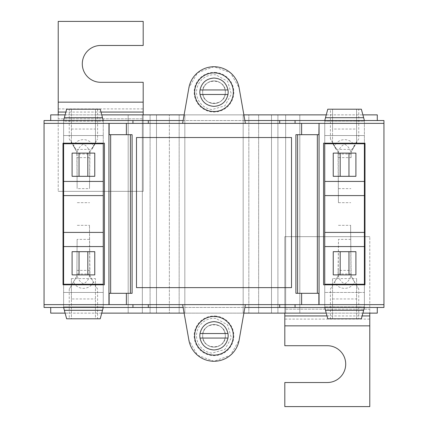 <?xml version="1.0" encoding="UTF-8"?>
<svg xmlns="http://www.w3.org/2000/svg" width="428" height="428" viewBox="0 0 428 428"><rect width="100%" height="100%" fill="white"/><g stroke="black" fill="none" stroke-linecap="round" stroke-linejoin="round"><path stroke-width="0.32" stroke-dasharray="2.14 1.6" d="M101.736 313.13L65.12 313.13M50.713 313.13L377.287 313.13M362.88 313.13L326.264 313.13M243.88 313.13L184.12 313.13L188.898 340.217L197.554 355.267L214 361.28L230.446 355.267L239.102 340.217L244.88 307.47L377.287 307.47L50.713 307.47L183.12 307.47L184.12 313.13M184.826 313.13L258.64 313.13L169.36 313.13L184.826 313.13L184.826 114.87L184.826 313.13L184.826 114.87L243.174 114.87L243.174 313.13L243.174 114.87L248.839 114.87L248.839 313.13L248.839 114.87L248.839 313.13L248.839 114.87L271.496 114.87L271.496 313.13L258.64 313.13L271.496 313.13L271.496 114.87L271.496 313.13L271.496 114.87L285.658 114.87L285.658 313.13L299.819 313.13L277.911 313.13L285.658 313.13L285.658 114.87L299.819 114.87L299.819 313.13L299.819 114.87L285.658 114.87L285.658 313.13L285.658 114.87L277.911 114.87L277.911 313.13L277.911 114.87L258.64 114.87L258.64 313.13L258.64 114.87L243.174 114.87L243.174 313.13L243.174 114.87L184.826 114.87L184.826 313.13M169.36 313.13L150.089 313.13L169.36 313.13L169.36 114.87L156.504 114.87L156.504 313.13L156.504 114.87L156.504 313.13L156.504 114.87L142.342 114.87L142.342 313.13L128.181 313.13L150.089 313.13L142.342 313.13L142.342 114.87L128.181 114.87L128.181 313.13L128.181 114.87L142.342 114.87L142.342 313.13L142.342 114.87L150.089 114.87L150.089 313.13L150.089 114.87L169.36 114.87L169.36 313.13M183.12 307.47L182.622 304.634L245.378 304.634L244.88 307.47M225.331 335.809C226.128 350.393 201.872 350.393 202.669 335.809C201.872 321.219 226.128 321.219 225.331 335.809A11.331 11.331 0 0 1 214 347.135A11.331 11.331 0 0 1 202.669 335.809A11.331 11.331 0 0 1 214 324.478A11.331 11.331 0 0 1 225.331 335.809M184.826 114.87L179.161 114.87L179.161 313.13L179.161 114.87L179.161 313.13L179.161 114.87L169.36 114.87L184.826 114.87M44.057 304.634L182.622 304.634M383.943 304.634L245.378 304.634M65.12 114.87L101.736 114.87M243.88 114.87L184.12 114.87L188.898 87.783L197.554 72.733L214 66.72L230.446 72.733L239.102 87.783L245.378 123.366L383.943 123.366M326.264 114.87L362.88 114.87M377.287 114.87L50.713 114.87M44.057 307.47L44.057 120.53L383.943 120.53L383.943 307.47L44.057 307.47M103.255 307.47L103.255 120.53L103.255 307.47L103.255 284.24L103.255 307.47L63.601 307.47L63.601 306.871L103.255 306.871L63.601 306.871L63.601 120.53L63.601 143.76L103.255 143.76L63.601 143.76L63.601 120.53L103.255 120.53L100.222 109.204L66.64 109.204L63.601 120.53L103.255 120.53L63.601 120.53L63.601 121.129L103.255 121.129L63.601 121.129L63.601 135.542L103.255 135.542L63.601 135.542L63.601 292.458L103.255 292.458L63.601 292.458L63.601 307.47L103.255 307.47L63.601 307.47L63.601 284.24L63.601 307.47L66.64 318.796L100.222 318.796L103.255 307.47M63.601 284.24L103.255 284.24L63.601 284.24M324.745 307.47L324.745 120.53L324.745 143.76L324.745 120.53L364.399 120.53L364.399 143.76L324.745 143.76L364.399 143.76L364.399 120.53L324.745 120.53L324.745 307.47L364.399 307.47L364.399 284.24L324.745 284.24L324.745 307.47L324.745 284.24L364.399 284.24L364.399 307.47L324.745 307.47L364.399 307.47L364.399 120.53L364.399 121.129L324.745 121.129L364.399 121.129L364.399 135.542L324.745 135.542L364.399 135.542L324.745 135.542L364.399 135.542L364.399 292.458L324.745 292.458L364.399 292.458L324.745 292.458L364.399 292.458L364.399 306.871L324.745 306.871L364.399 306.871L364.399 307.47L361.36 318.796L327.778 318.796L324.745 307.47M132.097 293.308L109.124 293.308M132.097 134.692L109.124 134.692M295.903 134.692L318.876 134.692M295.903 293.308L318.876 293.308M233.319 335.787A19.319 19.319 0 0 0 214 316.469A19.319 19.319 0 0 0 194.681 335.787A19.319 19.319 0 0 0 214 355.106A19.319 19.319 0 0 0 233.319 335.787M245.378 123.366L182.622 123.366L183.12 120.53L50.713 120.53L244.88 120.53M183.12 120.53L184.12 114.87M202.669 92.207C201.872 77.623 226.128 77.623 225.331 92.207C226.128 106.797 201.872 106.797 202.669 92.207A11.331 11.331 0 0 1 214 80.881A11.331 11.331 0 0 1 225.331 92.207A11.331 11.331 0 0 1 214 103.539A11.331 11.331 0 0 1 202.669 92.207M182.622 123.366L44.057 123.366M62.996 143.193L63.034 284.807L104.389 284.807L104.427 143.193L62.996 143.193M323.573 143.193L323.573 284.807L364.966 284.807L365.004 143.193L323.573 143.193M136.489 287.643L136.489 137.527L291.511 137.527L291.511 287.643L136.489 287.643M233.319 92.213A19.319 19.319 0 0 0 214 72.894A19.319 19.319 0 0 0 194.681 92.213A19.319 19.319 0 0 0 214 111.531A19.319 19.319 0 0 0 233.319 92.213M143.193 114.87L143.193 191.343L143.193 118.834L58.219 118.834L58.219 191.343L143.193 191.343L58.219 191.343L143.193 191.343L143.193 120.53L58.219 120.53L143.193 120.53L143.193 191.343L58.219 191.343L58.219 114.87M284.807 313.13L284.807 236.657L284.807 309.166L369.781 309.166L369.781 236.657L284.807 236.657L369.781 236.657L284.807 236.657L284.807 307.47L369.781 307.47L284.807 307.47L284.807 236.657L369.781 236.657L369.781 313.13M63.601 246.571L63.601 232.409M63.601 195.591L63.601 181.429M103.255 181.429L103.255 195.591M103.255 232.409L103.255 246.571M63.601 135.542L103.255 135.542L63.601 135.542M63.601 292.458L103.255 292.458L63.601 292.458M64.361 310.3L102.495 310.3M95.46 143.113L95.46 109.204L71.396 109.204L95.46 109.204L95.46 143.203L91.827 149.404L95.46 143.203M69.245 109.204L97.611 109.204L69.245 109.204L69.245 138.822L73.605 146.114C76.714 137.399 90.351 137.591 93.341 146.264L97.611 138.822L89.784 151.999L89.746 157.606L76.901 157.606L77.131 188.625L89.522 188.625L89.746 157.606M97.611 318.796L69.245 318.796L97.611 318.796L97.611 289.178L89.784 276.001L89.463 225.331L89.955 276.001L93.341 281.736C90.351 290.409 76.714 290.601 73.605 281.886L69.245 289.178L69.245 318.796M71.396 298.963L71.396 278.596L71.396 318.796L95.46 318.796L95.46 278.596L95.46 318.796L71.396 318.796L71.396 298.963L95.46 298.963M72.097 274.888L72.097 251.68L94.759 251.68L94.759 274.888L72.097 274.888M79.036 176.32L72.097 176.32L72.097 153.112L94.759 153.112L94.759 176.32L79.036 176.32M64.361 117.7L102.495 117.7M71.396 141.775L71.396 109.204L71.396 141.775L75.863 149.404L91.827 149.404M71.396 129.037L95.46 129.037M97.611 109.204L97.611 138.822M69.245 138.822L76.853 151.999L76.863 153.518C77.677 149.217 79.865 146.098 83.428 144.156C86.836 145.911 88.949 148.816 89.778 152.882M89.778 275.118C88.949 279.184 86.836 282.089 83.428 283.844C79.865 281.902 77.677 278.783 76.863 274.482L76.853 276.001L69.245 289.178M97.611 289.178L93.341 281.736M71.396 278.596L95.46 278.596M75.863 149.404L71.396 141.893M89.784 151.999L93.341 146.264M76.853 151.999L77.029 154.021L89.928 154.021L89.522 188.625M77.024 151.999L73.605 146.114M89.955 151.999L89.928 154.021M77.029 154.021L77.131 188.625M76.863 153.518L76.901 157.606M76.863 274.482L76.901 270.394L89.746 270.394M76.901 270.394L77.131 239.375L89.522 239.375M76.853 276.001L77.131 239.375M77.024 276.001L73.605 281.886M77.029 273.979L89.928 273.979M77.388 202.669L89.57 202.669M77.275 202.669L89.463 202.669M77.275 225.331L89.463 225.331M77.388 225.331L89.57 225.331M324.745 232.409L324.745 246.571M324.745 181.429L324.745 195.591M364.399 195.591L364.399 181.429M364.399 246.571L364.399 232.409M325.505 310.3L363.64 310.3M324.745 120.53L327.778 109.204L361.36 109.204L364.399 120.53L324.745 120.53M330.389 318.796L358.755 318.796L330.389 318.796L330.389 289.178L334.659 281.736C337.649 290.409 351.286 290.601 354.395 281.886L358.755 289.178L358.755 318.796M332.54 278.596L332.54 318.796L356.604 318.796L356.604 278.596L356.604 318.796L332.54 318.796L332.54 278.596L356.604 278.596M325.505 117.7L363.64 117.7M332.54 143.203L336.173 149.404L332.54 143.203L332.54 109.204L356.604 109.204L356.604 141.893L356.604 109.204L332.54 109.204L332.54 129.037L356.604 129.037M358.755 109.204L330.389 109.204L358.755 109.204L358.755 138.822L354.395 146.114C351.286 137.399 337.649 137.591 334.659 146.264L330.389 138.822L338.216 151.999L338.254 157.606L351.099 157.606L351.137 153.518C350.323 149.217 348.135 146.098 344.572 144.156C341.164 145.911 339.051 148.816 338.222 152.882M340.18 251.68L355.903 251.68L355.903 274.888L333.241 274.888L333.241 251.68L340.18 251.68M355.903 176.32L355.903 153.112L333.241 153.112L333.241 176.32L355.903 176.32M330.389 289.178L338.216 276.001L338.254 270.394L351.099 270.394L350.612 225.331L350.971 273.979L338.072 273.979L338.045 276.001L334.659 281.736M358.755 289.178L351.147 276.001L351.137 274.482C350.323 278.783 348.135 281.902 344.572 283.844C341.164 282.089 339.051 279.184 338.222 275.118M332.54 298.963L356.604 298.963M332.54 143.113L332.54 129.037M356.604 141.775L352.137 149.404L356.604 141.893M336.173 149.404L352.137 149.404M351.137 153.518L351.147 151.999L358.755 138.822M330.389 138.822L330.389 109.204M351.147 276.001L350.971 273.979M350.976 276.001L354.395 281.886M351.137 274.482L351.099 270.394M338.254 270.394L338.478 239.375L350.869 239.375M338.072 273.979L338.478 239.375M338.216 151.999L334.659 146.264M338.045 151.999L338.43 202.669L338.254 157.606M351.147 151.999L351.099 157.606M350.976 151.999L354.395 146.114M338.072 154.021L350.971 154.021M338.43 225.331L350.612 225.331M338.537 225.331L350.725 225.331M338.478 188.625L350.869 188.625M338.537 202.669L350.725 202.669M338.43 202.669L350.612 202.669M369.781 325.847L369.781 406.6L284.807 406.6L284.807 382.525L327.292 382.525A18.409 18.409 0 0 0 345.706 364.116A18.409 18.409 0 0 0 327.292 345.706L284.807 345.706L284.807 319.079L369.781 319.079L369.781 325.847L284.807 325.847M284.807 319.079L284.807 309.166L369.781 309.166L369.781 319.079M58.219 102.153L58.219 21.4L143.193 21.4L143.193 45.475L100.708 45.475A18.409 18.409 0 0 0 82.294 63.884A18.409 18.409 0 0 0 100.708 82.294L143.193 82.294L143.193 108.921L58.219 108.921L58.219 102.153L143.193 102.153M143.193 108.921L143.193 118.834L58.219 118.834L58.219 108.921M201.818 343.042A14.161 14.161 0 0 1 213.989 321.642A14.161 14.161 0 0 1 228.151 335.803A14.161 14.161 0 0 1 201.818 343.042M202.679 336.51A11.331 11.331 0 0 1 213.283 324.494A11.331 11.331 0 0 1 225.294 335.097A11.331 11.331 0 0 1 214.696 347.108A11.331 11.331 0 0 1 202.679 336.51A11.331 11.331 0 0 1 213.283 324.494A11.331 11.331 0 0 1 225.294 335.097A11.331 11.331 0 0 1 214.696 347.108A11.331 11.331 0 0 1 202.679 336.51M227.969 338.067L200.01 338.067M227.969 333.535L200.01 333.535M215.91 318.453A17.452 17.452 0 0 0 196.639 333.877A17.452 17.452 0 0 0 212.063 353.148L224.893 349.43L231.334 337.724L227.616 324.895L215.91 318.453M216.108 316.704A19.212 19.212 0 0 0 194.89 333.685A19.212 19.212 0 0 0 211.871 354.898A19.212 19.212 0 0 0 233.083 337.922A19.212 19.212 0 0 0 216.108 316.704M216.172 316.094A19.827 19.827 0 0 0 194.285 333.615A19.827 19.827 0 0 0 211.801 355.507A19.827 19.827 0 0 0 233.693 337.986A19.827 19.827 0 0 0 216.172 316.094M202.728 334.552A11.331 11.331 0 0 1 215.236 324.542A11.331 11.331 0 0 1 225.251 337.05A11.331 11.331 0 0 1 212.737 347.06A11.331 11.331 0 0 1 202.728 334.552A11.331 11.331 0 0 1 215.236 324.542A11.331 11.331 0 0 1 225.251 337.05A11.331 11.331 0 0 1 212.737 347.06A11.331 11.331 0 0 1 202.728 334.552M201.829 99.451A14.161 14.161 0 0 1 214 78.046A14.161 14.161 0 0 1 228.161 92.207A14.161 14.161 0 0 1 201.829 99.451M202.69 92.913A11.331 11.331 0 0 1 213.294 80.903A11.331 11.331 0 0 1 225.31 91.501A11.331 11.331 0 0 1 214.706 103.517A11.331 11.331 0 0 1 202.69 92.913A11.331 11.331 0 0 1 213.294 80.903A11.331 11.331 0 0 1 225.31 91.501A11.331 11.331 0 0 1 214.706 103.517A11.331 11.331 0 0 1 202.69 92.913M227.98 94.476L200.02 94.476M227.98 89.944L200.02 89.944M215.926 74.863A17.452 17.452 0 0 0 196.65 90.287A17.452 17.452 0 0 0 212.074 109.557L224.909 105.834L231.35 94.133L227.626 81.304L215.926 74.863M216.119 73.113A19.212 19.212 0 0 0 194.906 90.094A19.212 19.212 0 0 0 211.881 111.307A19.212 19.212 0 0 0 233.094 94.326A19.212 19.212 0 0 0 216.119 73.113M216.183 72.503A19.827 19.827 0 0 0 194.296 90.024A19.827 19.827 0 0 0 211.817 111.917A19.827 19.827 0 0 0 233.704 94.395A19.827 19.827 0 0 0 216.183 72.503M202.738 90.961A11.331 11.331 0 0 1 215.247 80.951A11.331 11.331 0 0 1 225.262 93.459A11.331 11.331 0 0 1 212.753 103.469A11.331 11.331 0 0 1 202.738 90.961A11.331 11.331 0 0 1 215.247 80.951A11.331 11.331 0 0 1 225.262 93.459A11.331 11.331 0 0 1 212.753 103.469A11.331 11.331 0 0 1 202.738 90.961M327.013 315.939L362.131 315.939M100.987 112.061L65.869 112.061"/><path stroke-width="0.64" d="M184.12 313.13L101.736 313.13M65.12 313.13L50.713 313.13L50.713 307.47M377.287 307.47L377.287 313.13L362.88 313.13M326.264 313.13L243.88 313.13M245.378 304.634L239.102 340.217A25.493 25.493 0 0 1 188.898 340.217L182.622 304.634M295.058 304.634L295.058 307.47L383.943 307.47L383.943 304.634L108.947 304.634L108.947 123.366L44.057 123.366L44.057 304.634L108.947 304.634M295.058 307.47L244.88 307.47M279.698 307.47L279.698 304.634M233.319 335.787A19.319 19.319 0 0 0 214 316.469A19.319 19.319 0 0 0 194.681 335.787A19.319 19.319 0 0 0 214 355.106A19.319 19.319 0 0 0 233.319 335.787M183.12 307.47L148.302 307.47L148.302 304.634M50.713 120.53L50.713 114.87L65.12 114.87M101.736 114.87L184.12 114.87M243.88 114.87L326.264 114.87M362.88 114.87L377.287 114.87L377.287 120.53M148.302 307.47L132.942 307.47L132.942 304.634M132.942 307.47L44.057 307.47L44.057 304.634M132.942 123.366L132.942 120.53L44.057 120.53L44.057 123.366M295.058 123.366L295.058 120.53L383.943 120.53L383.943 123.366L319.053 123.366L319.053 304.634M383.943 304.634L383.943 123.366M63.601 143.76L63.601 284.24L103.255 284.24L103.255 143.76L103.255 181.429L63.601 181.429L63.601 143.76L103.255 143.76L63.601 143.76M324.745 143.76L324.745 284.24L364.399 284.24L364.399 143.76L324.745 143.76L324.745 181.429L364.399 181.429L364.399 143.76L324.745 143.76M126.383 304.634L126.383 293.308L132.097 293.308L132.097 134.692L126.383 134.692L126.383 123.366L301.617 123.366L301.617 134.692L295.903 134.692L295.903 293.308L301.617 293.308L301.617 304.634M136.489 287.643L136.489 137.527L291.511 137.527L291.511 287.643L136.489 287.643M126.383 293.308L109.124 293.308L109.124 304.634M126.383 123.366L109.124 123.366L109.124 134.692L126.383 134.692M62.996 143.193L104.427 143.193L104.389 284.807L63.034 284.807L62.996 143.193M323.573 143.193L365.004 143.193L364.966 284.807L323.573 284.807L323.573 143.193M301.617 134.692L318.876 134.692L319.053 123.366M318.876 304.634L318.876 293.308L301.617 293.308M182.622 123.366L188.898 87.783A25.493 25.493 0 0 1 239.102 87.783L245.378 123.366M318.876 123.366L301.617 123.366M364.399 284.24L324.745 284.24L324.745 246.571L364.399 246.571L364.399 284.24M233.319 92.213A19.319 19.319 0 0 0 214 72.894A19.319 19.319 0 0 0 194.681 92.213A19.319 19.319 0 0 0 214 111.531A19.319 19.319 0 0 0 233.319 92.213M183.12 120.53L148.302 120.53L148.302 123.366M295.058 120.53L279.698 120.53L279.698 123.366M279.698 120.53L244.88 120.53M148.302 120.53L132.942 120.53M63.601 246.571L63.601 284.24L103.255 284.24L103.255 246.571L63.601 246.571M63.601 195.591L63.601 232.409L103.255 232.409L103.255 195.591L63.601 195.591M103.255 307.47L102.495 310.3L64.361 310.3L63.601 307.47M102.495 310.3L100.222 318.796L66.64 318.796L64.361 310.3M72.097 251.68L94.759 251.68L94.759 274.888L72.097 274.888L72.097 251.68M72.097 153.112L72.097 176.32L94.759 176.32L94.759 153.112L72.097 153.112M63.601 120.53L64.361 117.7L102.495 117.7L100.222 109.204L66.64 109.204L64.361 117.7M103.255 120.53L102.495 117.7M79.036 274.888L79.036 251.68M87.82 274.888L87.82 251.68M79.036 176.32L79.036 153.112M87.82 176.32L87.82 153.112M324.745 307.47L325.505 310.3L363.64 310.3L364.399 307.47M324.745 232.409L324.745 195.591L364.399 195.591L364.399 232.409L324.745 232.409M363.64 310.3L361.36 318.796L327.778 318.796L325.505 310.3M324.745 120.53L325.505 117.7L363.64 117.7L361.36 109.204L327.778 109.204L325.505 117.7M355.903 251.68L355.903 274.888L333.241 274.888L333.241 251.68L355.903 251.68M333.241 176.32L355.903 176.32L355.903 153.112L333.241 153.112L333.241 176.32M364.399 120.53L363.64 117.7M348.964 274.888L348.964 251.68M340.18 274.888L340.18 251.68M348.964 176.32L348.964 153.112M340.18 176.32L340.18 153.112M369.781 313.13L369.781 406.6L284.807 406.6L284.807 382.525L327.292 382.525A18.409 18.409 0 0 0 345.706 364.116A18.409 18.409 0 0 0 327.292 345.706L284.807 345.706L284.807 325.847L369.781 325.847M284.807 313.13L284.807 325.847M58.219 114.87L58.219 21.4L143.193 21.4L143.193 45.475L100.708 45.475A18.409 18.409 0 0 0 82.294 63.884A18.409 18.409 0 0 0 100.708 82.294L143.193 82.294L143.193 102.153L58.219 102.153M143.193 114.87L143.193 102.153M200.01 338.067C201.77 345.439 206.43 349.409 213.989 349.965C221.549 349.409 226.209 345.439 227.969 338.067L200.01 338.067A14.161 14.161 0 0 1 200.01 333.535L227.969 333.535C226.209 326.163 221.549 322.198 213.989 321.642C206.43 322.198 201.77 326.163 200.01 333.535M227.969 338.067A14.161 14.161 0 0 0 227.969 333.535M200.02 94.476C201.781 101.848 206.44 105.812 214 106.369C221.56 105.812 226.219 101.848 227.98 94.476L200.02 94.476A14.161 14.161 0 0 1 200.02 89.944L227.98 89.944C226.219 82.572 221.56 78.602 214 78.046C206.44 78.602 201.781 82.572 200.02 89.944M227.98 94.476A14.161 14.161 0 0 0 227.98 89.944M110.659 293.308L110.659 134.692M317.341 293.308L317.341 134.692M130.406 293.308L130.406 134.692M297.594 293.308L297.594 134.692M284.807 315.939L327.013 315.939M362.131 315.939L369.781 315.939M143.193 112.061L100.987 112.061M65.869 112.061L58.219 112.061"/></g></svg>
